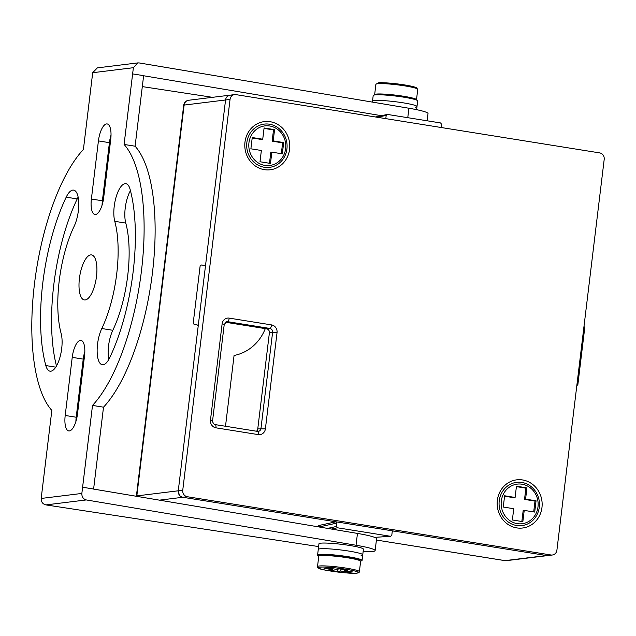 <?xml version="1.0" encoding="UTF-8"?>
<svg xmlns="http://www.w3.org/2000/svg" width="636" height="636" viewBox="0 0 636 636"><rect width="100%" height="100%" fill="white"/><g stroke="black" fill="none" stroke-linecap="round" stroke-linejoin="round"><path stroke-width="0.95" d="M231.48 95.185A5.7 5.279 83 0 0 230.105 95.162A5.7 5.279 83 0 0 225.557 99.979L178.263 490.801A5.7 5.279 83 0 0 182.826 497.273L546.499 555.53A5.7 5.279 83 0 0 547.874 555.562L552.358 555.005A5.7 5.279 83 0 0 556.905 550.188L604.2 159.366A5.7 5.279 83 0 0 599.645 152.894L235.964 94.637A5.7 5.279 83 0 0 234.589 94.605A5.7 5.279 83 0 0 230.049 99.423L182.747 490.253A5.7 5.279 83 0 0 187.31 496.724L550.983 554.982A5.7 5.279 83 0 0 552.358 555.005M179.32 495.031L178.263 490.801L225.557 99.979L230.049 99.423M225.502 426.263L234.072 355.468A46.182 42.763 83 0 0 265.284 328.621M441.138 127.502L441.535 124.243L440.613 122.947L387.388 114.424L386.195 115.378L385.798 118.638M375.518 116.992L387.388 114.424M377.371 117.286L386.195 115.378M318.763 526.918L318.223 526.242A25.353 2.472 -173.1 0 1 319.161 525.431L335.935 521.806L336.857 523.094L320.107 526.719A24.208 2.361 -173.1 0 0 319.304 527.005M336.857 523.094L336.444 526.473L327.572 528.397M336.444 526.473L337.366 527.769L331.459 529.049M374.596 537.364L390.591 536.299L337.366 527.769M335.935 521.806L182.826 497.273L187.31 496.724M504.626 560.562A5.7 2.083 99.1 0 0 504.841 560.626L376.417 540.051L505.056 560.634A5.7 2.083 99.1 0 1 504.841 560.626A5.7 5.7 0 0 0 506.439 560.658A5.7 5.279 -97 0 1 505.056 560.634L546.499 555.53L393.382 531.004L392.189 531.966L391.784 535.345L390.591 536.299M114.774 221.328A21.902 7.99 99.1 0 1 115.847 197.963A21.902 7.99 99.1 0 1 125.054 183.669A21.902 7.99 99.1 0 1 125.896 183.685A21.902 7.99 99.1 0 1 130.086 189.297A120.53 43.964 99.1 0 1 109.71 357.702A21.902 7.99 99.1 0 1 102.293 364.746A21.902 7.99 99.1 0 1 97.141 351.287A21.902 7.99 99.1 0 1 101.8 328.526A76.718 27.984 -80.9 0 0 114.774 221.328L125.777 223.093A76.718 27.984 99.1 0 1 112.811 330.291A21.902 7.99 -80.9 0 0 108.772 359.499M130.444 190.641A21.902 7.99 -80.9 0 0 125.777 223.093M98.421 140.906A16.417 5.986 99.1 0 1 106.538 123.933A16.417 5.986 99.1 0 1 107.166 123.941A16.417 5.986 99.1 0 1 110.728 139.395L103.692 197.51A16.417 5.986 99.1 0 1 94.939 214.475A16.417 5.986 99.1 0 1 91.385 199.02L98.421 140.906L109.424 142.671L102.388 200.785A16.417 5.986 -80.9 0 0 102.094 205.078M111.022 135.102A16.417 5.986 -80.9 0 0 109.424 142.671M72.226 357.353A16.417 5.986 99.1 0 1 80.343 340.379A16.417 5.986 99.1 0 1 80.979 340.387A16.417 5.986 99.1 0 1 84.532 355.834L77.497 413.957A16.417 5.986 99.1 0 1 68.752 430.922A16.417 5.986 99.1 0 1 65.198 415.467L72.226 357.353L83.229 359.117L76.201 417.232A16.417 5.986 -80.9 0 0 75.899 421.525M84.834 351.549A16.417 5.986 -80.9 0 0 83.229 359.117M66.208 197.152A21.902 7.99 99.1 0 1 72.782 190.1A21.902 7.99 99.1 0 1 73.625 190.116A21.902 7.99 99.1 0 1 78.777 203.568A21.902 7.99 99.1 0 1 74.118 226.337A76.718 27.984 -80.9 0 0 61.143 333.526A21.902 7.99 99.1 0 1 59.768 357.957A21.902 7.99 99.1 0 1 50.021 371.178A21.902 7.99 99.1 0 1 45.832 365.565A120.53 43.964 99.1 0 1 66.208 197.152L77.218 198.917A120.53 43.964 -80.9 0 0 56.477 365.978M78.148 197.12A21.902 7.99 -80.9 0 0 77.218 198.917M90.686 254.901A22.801 8.316 99.1 0 1 91.568 254.917A22.801 8.316 99.1 0 1 96.346 277.558A22.801 8.316 99.1 0 1 85.232 299.954A22.801 8.316 99.1 0 1 84.35 299.946A22.801 8.316 99.1 0 1 79.572 277.296A22.801 8.316 99.1 0 1 90.686 254.901M92.506 405.41L82.601 487.248L93.611 489.012L103.509 407.175L92.506 405.41A142.782 52.08 -80.9 0 0 141.462 270.849A142.782 52.08 -80.9 0 0 124.084 144.444L132.622 73.895L143.633 75.66L135.094 146.208A142.782 52.08 99.1 0 1 152.473 272.613A142.782 52.08 99.1 0 1 103.509 407.175M135.094 146.208L124.084 144.444M427.154 120.792L428.02 113.598A34.201 3.339 -173.1 0 0 408.916 108.239L139.157 62.932L137.813 62.9L133.377 67.702L132.622 73.895M142.305 86.599L212.504 97.324M381.473 115.696L143.617 75.748M363.124 551.682A34.201 3.339 -173.1 0 0 375.137 550.601A34.201 3.339 -173.1 0 0 356.033 545.243L86.273 499.936L45.879 504.905C42.676 504.046 41.109 501.899 41.181 498.449L51.834 410.411A142.782 52.08 -80.9 0 1 34.455 284.014A142.782 52.08 -80.9 0 1 83.411 149.452L92.697 72.711L97.348 67.877L137.813 62.9M86.273 499.936C83.237 499.053 81.766 496.891 81.853 493.441L82.601 487.248L93.611 489.012M375.137 550.601L376.568 538.772A34.201 3.339 -173.1 0 0 357.464 533.421L93.317 489.044M45.879 504.905L318.612 546.578M256.467 431.224A3.418 3.164 83 0 0 257.763 428.91L269.402 332.723A3.418 3.164 83 0 0 266.667 328.844L225.383 322.229M136.788 496.35A5.7 5.279 -97 0 1 136.827 495.897L178.263 490.801A5.7 5.279 83 0 0 182.826 497.273L546.499 555.53A5.7 5.279 83 0 0 547.874 555.562L506.439 560.658M136.382 496.287A5.7 5.7 0 0 1 136.406 496.056A5.7 0.556 -173.1 0 1 136.827 495.897L184.122 105.075A5.7 5.279 -97 0 1 188.661 100.257L230.105 95.162A5.7 5.279 83 0 0 225.557 99.979L205.651 264.528L204.466 265.49L201.318 264.981L200.133 265.951L193.209 323.152L194.123 324.455L197.263 324.956L198.178 326.26L178.263 490.801L182.747 490.253M504.571 496.207L514.405 497.781L515.104 497.455L516.464 486.19L526.95 487.868L525.885 488.146L524.525 499.403L535.003 501.081L533.691 511.916M521.846 521.496L523.205 510.271L524.223 510.398L522.856 521.655L512.378 519.978L513.737 508.713L503.259 507.035L504.626 495.778L515.104 497.455M516.416 486.627L525.885 488.146M526.95 487.868L525.582 499.133L536.061 500.81L534.701 512.075L524.223 510.398M536.061 500.81L535.003 501.081M525.582 499.133L524.525 499.403M538 506.86A19.947 18.476 -97 0 1 517.275 523.635A19.947 18.476 -97 0 1 501.319 500.985A19.947 18.476 83 0 1 522.045 484.211A19.947 18.476 83 0 1 538 506.86M281.319 153.681L282.63 142.854L272.144 141.176L273.512 129.911L264.043 128.393M252.198 137.98L262.032 139.554L262.732 139.22L252.246 137.543L250.886 148.808L261.364 150.486L260.005 161.751L270.483 163.428L271.85 152.163L270.833 152.044L269.473 163.261M271.85 152.163L282.328 153.84L283.688 142.575L282.63 142.854M283.688 142.575L273.21 140.898L272.144 141.176M273.21 140.898L274.569 129.641L273.512 129.911M274.569 129.641L264.091 127.955L262.732 139.22M269.672 125.984A19.947 18.476 83 0 0 248.946 142.75A19.947 18.476 83 0 0 264.902 165.4A19.947 18.476 -97 0 0 285.628 148.633A19.947 18.476 -97 0 0 269.672 125.984M415.348 107.158A22.403 2.186 -173.1 0 0 416.993 106.546L417.669 100.917A22.403 2.186 -173.1 0 0 399.837 96.593A22.403 2.186 -173.1 0 0 374.843 94.923A22.403 2.186 -173.1 0 0 373.197 95.535L372.513 101.164A22.403 2.186 6.9 0 1 374.159 100.56A22.403 2.186 6.9 0 1 399.162 102.221A22.403 2.186 6.9 0 1 416.993 106.546A22.403 2.186 -173.1 0 0 399.162 102.221A22.403 2.186 -173.1 0 0 374.159 100.56A22.403 2.186 -173.1 0 0 372.513 101.164L372.402 102.11M319.916 548.82A22.403 2.186 -173.1 0 0 318.27 549.432A22.403 2.186 6.9 0 1 319.916 548.82A22.403 2.186 6.9 0 1 344.911 550.49A22.403 2.186 6.9 0 1 362.743 554.815A22.403 2.186 -173.1 0 0 344.911 550.49A22.403 2.186 -173.1 0 0 319.916 548.82M361.105 555.419A22.403 2.186 -173.1 0 0 362.743 554.815L363.426 549.178A22.403 2.186 -173.1 0 0 345.594 544.861A22.403 2.186 -173.1 0 0 320.592 543.192A22.403 2.186 -173.1 0 0 318.954 543.796L317.587 555.061A22.403 2.186 6.9 0 1 319.232 554.457A22.403 2.186 6.9 0 1 344.235 556.118A22.403 2.186 6.9 0 1 362.067 560.443A22.403 2.186 6.9 0 1 360.644 561.024M318.835 555.959A22.403 2.186 6.9 0 1 317.587 555.061M337.39 571.446L329.011 570.102L332.421 569.681L324.042 568.338L327.461 567.916L335.84 569.26L339.258 568.838L347.646 570.182L344.227 570.603L352.614 571.947L349.196 572.368L340.809 571.025L337.39 571.446L337.191 569.093M337.557 569.156L339.624 568.894M332.421 569.681L332.644 568.751M340.809 571.025L340.944 569.109M349.196 572.368L349.259 571.406M344.227 570.603L344.235 569.633M375.757 116.937L374.946 116.897M583.983 326.443L584.77 327.564L577.846 384.772L576.82 385.607M227.577 96.243L229.405 95.297M136.406 496.056L183.701 105.234A5.7 0.556 6.9 0 1 184.122 105.075L225.557 99.979M159.421 500.15L182.826 497.273M319.161 525.431L320.059 527.133M407.771 117.684L408.916 108.239M92.697 72.711L133.377 67.702M55.753 367.155L45.832 365.565M76.201 417.232L65.198 415.467M102.388 200.785L91.385 199.02M112.811 330.291L101.8 328.526M81.853 493.441L41.181 498.449M357.464 533.421L356.033 545.243M215.071 424.61A3.418 1.248 99.1 0 1 215.207 424.61C214.388 425.556 211.677 420.698 212.591 420.635L210.476 420.062L222.115 323.875A6.837 6.336 -97 0 1 229.222 318.127L271.564 324.909A6.837 6.336 -97 0 1 277.034 332.676L265.395 428.863A6.837 6.336 -97 0 1 258.288 434.611L215.946 427.829A6.837 6.336 -97 0 1 210.476 420.062M257.413 431.391A3.418 1.248 99.1 0 1 257.548 431.391L215.207 424.61A3.418 1.248 99.1 0 1 215.946 427.829M212.591 420.635L224.23 324.447L226.702 321.649A3.418 3.164 -97 0 1 227.529 321.665L269.871 328.446A3.418 3.164 -97 0 1 272.606 332.334L260.967 428.513A3.418 3.164 -97 0 1 258.24 431.407L257.548 431.391A3.418 1.248 99.1 0 1 258.288 434.611M258.24 431.407A3.418 3.164 -97 0 1 257.636 431.415M257.763 428.91L265.395 428.863M277.034 332.676L269.402 332.723M271.564 324.909A3.418 1.248 -80.9 0 1 269.871 328.446L266.667 328.844M229.222 318.127A3.418 1.248 -80.9 0 1 227.529 321.665L225.979 321.856M224.23 324.447L222.115 323.875M539.296 507.178A21.791 20.177 -97 0 1 516.663 525.503A21.791 20.177 -97 0 1 499.236 500.763A21.791 20.177 -97 0 1 521.87 482.446A21.791 20.177 -97 0 1 539.296 507.178M497.352 500.349A24.263 22.467 -97 0 1 522.561 479.949A24.263 22.467 -97 0 1 541.967 507.496A24.263 22.467 -97 0 1 516.758 527.896A24.263 22.467 -97 0 1 497.352 500.349M264.282 167.268A21.791 20.177 -97 0 1 246.855 142.536A21.791 20.177 -97 0 1 269.497 124.211A21.791 20.177 -97 0 1 286.923 148.951A21.791 20.177 -97 0 1 264.282 167.268M270.189 121.715A24.263 22.467 -97 0 1 289.595 149.269A24.263 22.467 -97 0 1 264.385 169.669A24.263 22.467 -97 0 1 244.979 142.122A24.263 22.467 -97 0 1 270.189 121.715M546.499 555.53L550.983 554.982M374.62 94.677A21.091 2.059 6.9 0 1 376.17 94.104A21.091 2.059 6.9 0 1 399.702 95.678A21.091 2.059 6.9 0 1 416.493 99.741L417.749 89.382A21.091 2.059 6.9 0 0 400.958 85.311A21.091 2.059 6.9 0 0 377.418 83.745A21.091 2.059 6.9 0 0 375.876 84.318L374.62 94.955M378.492 82.879A20.066 1.956 6.9 0 1 402.437 84.596A20.066 1.956 6.9 0 1 416.556 88.523M320.313 555.657A21.091 2.059 -173.1 0 0 318.763 556.23C318.755 555.427 319.542 554.95 321.132 554.791C322.062 554.314 328.311 554.648 339.886 555.785L356.605 558.686L359.34 559.616L360.636 561.302A21.091 2.059 -173.1 0 0 343.853 557.231A21.091 2.059 -173.1 0 0 320.313 555.657M317.515 566.597C317.261 567.36 317.976 568.043 319.67 568.632C320.059 569.928 352.225 574.411 357.019 573.1C358.609 572.941 359.396 572.464 359.388 571.661A21.091 2.059 -173.1 0 0 342.597 567.59A21.091 2.059 -173.1 0 0 319.057 566.024A21.091 2.059 -173.1 0 0 317.515 566.597L318.763 556.23M319.884 567.185A20.066 1.956 -173.1 0 0 330.807 571.064A20.066 1.956 -173.1 0 0 356.772 573.1A20.066 1.956 -173.1 0 0 345.849 569.22A20.066 1.956 -173.1 0 0 319.884 567.185M359.451 560.443A20.066 1.956 -173.1 0 0 345.324 556.516A20.066 1.956 -173.1 0 0 321.379 554.799M188.661 100.257A5.7 5.7 0 0 0 183.701 105.234M230.105 95.162L234.589 94.605M416.612 109.67L416.993 106.546M362.067 560.443L362.743 554.815M375.876 84.318L378.237 82.871C379.167 82.394 385.424 82.728 396.999 83.865L413.71 86.766L416.453 87.696L417.749 89.382M359.388 571.661L360.636 561.302"/></g></svg>
